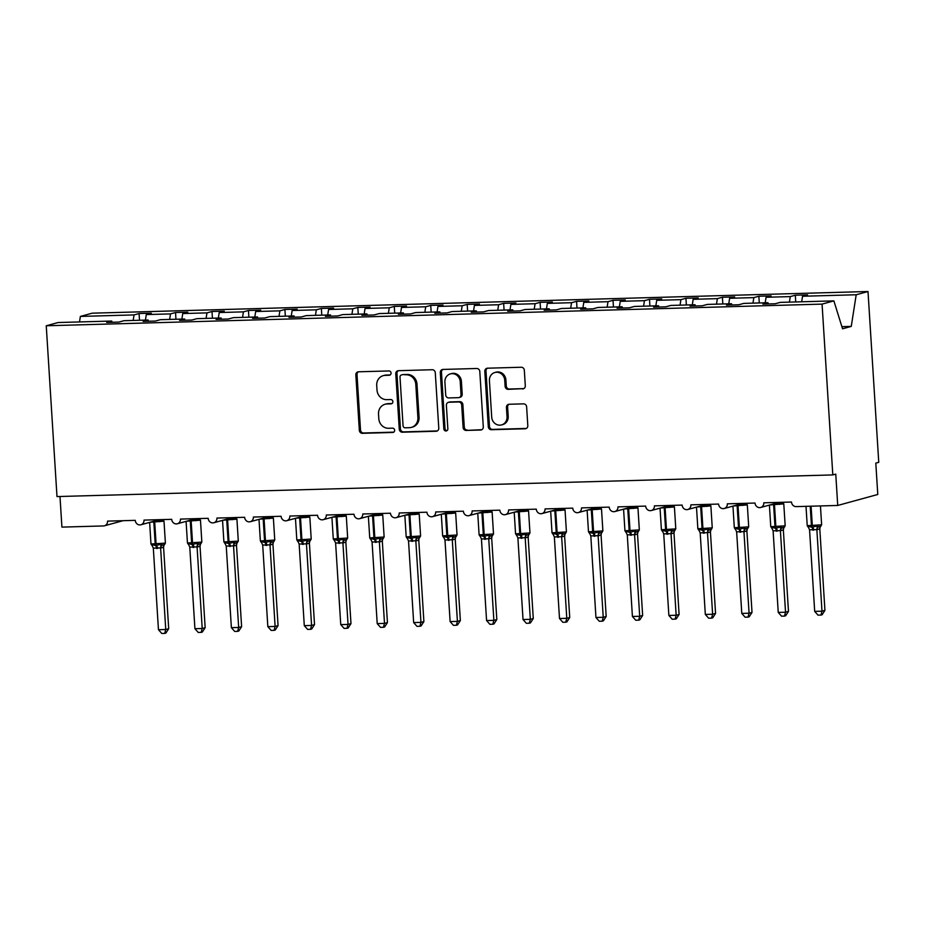 <?xml version="1.0" encoding="UTF-8"?>
<svg xmlns="http://www.w3.org/2000/svg" width="925" height="925" viewBox="0 0 925 925"><rect width="100%" height="100%" fill="white"/><g stroke="black" fill="none" stroke-linecap="round" stroke-linejoin="round"><path stroke-width="1.39" d="M391.067 373.041A2.162 2 -105.3 0 0 388.928 370.948L358.507 371.792A3.099 2.856 -105.3 0 0 355.836 374.949L359.328 430.322A3.099 2.856 -105.3 0 0 362.38 433.316L392.801 432.472A2.162 2 -105.3 0 0 394.663 430.264A2.162 2 -105.3 0 0 392.524 428.159L388.592 428.275A9.898 9.123 -105.3 0 1 378.811 418.678L378.522 414.065A9.898 9.123 -105.3 0 1 385.066 404.271A9.898 9.123 -105.3 0 1 387.066 403.971L390.998 403.855A2.162 2 -105.3 0 0 392.871 401.647A2.162 2 -105.3 0 0 390.732 399.554L386.789 399.658A9.898 9.123 -105.3 0 1 377.007 390.072L376.718 385.459A9.898 9.123 -105.3 0 1 383.262 375.654A9.898 9.123 -105.3 0 1 385.262 375.365L389.205 375.249A2.162 2 -105.3 0 0 391.067 373.041M522.625 388.939A3.099 2.856 -105.3 0 0 525.296 385.783L524.325 370.243A3.099 2.856 -105.3 0 0 521.261 367.248L487.487 368.196A3.099 2.856 -105.3 0 0 484.816 371.353L488.296 426.726A3.099 2.856 -105.3 0 0 491.348 429.72L525.134 428.772A3.099 2.856 -105.3 0 0 527.805 425.616L526.626 406.85A3.099 2.856 -105.3 0 0 523.562 403.855L509.108 404.26A3.099 2.856 -105.3 0 0 506.438 407.416L507.027 416.724A8.279 7.631 -105.3 0 1 501.558 424.91A8.279 7.631 -105.3 0 1 491.707 417.152L489.417 380.695A8.279 7.631 -105.3 0 1 494.887 372.498A8.279 7.631 -105.3 0 1 504.738 380.267L505.119 386.349A3.099 2.856 -105.3 0 0 508.172 389.344L523.804 388.616A3.099 2.856 -105.3 0 0 523.827 388.616M112.11 322.27L111.728 321.044L58.055 322.536L46.25 325.773L56.992 496.575L832.812 474.918L835.761 474.109L837.726 505.455L796.171 506.611A4.729 4.359 -105.3 0 1 791.499 502.032L763.796 502.807A4.729 4.359 -105.3 0 1 760.662 507.49A4.729 4.359 -105.3 0 1 755.043 503.05L727.339 503.824A4.729 4.359 -105.3 0 1 724.206 508.507A4.729 4.359 -105.3 0 1 718.586 504.067L690.871 504.842A4.729 4.359 -105.3 0 1 687.749 509.525A4.729 4.359 -105.3 0 1 682.13 505.085L654.414 505.859A4.729 4.359 -105.3 0 1 651.293 510.542A4.729 4.359 -105.3 0 1 645.673 506.102L617.958 506.877A4.729 4.359 -105.3 0 1 614.836 511.56A4.729 4.359 -105.3 0 1 609.205 507.12L581.501 507.894A4.729 4.359 -105.3 0 1 578.379 512.577A4.729 4.359 -105.3 0 1 572.748 508.137L545.045 508.912A4.729 4.359 -105.3 0 1 541.923 513.595A4.729 4.359 -105.3 0 1 536.292 509.155L508.588 509.929A4.729 4.359 -105.3 0 1 505.466 514.612A4.729 4.359 -105.3 0 1 499.835 510.172L472.132 510.947A4.729 4.359 -105.3 0 1 469.01 515.63A4.729 4.359 -105.3 0 1 463.379 511.19L435.675 511.964A4.729 4.359 -105.3 0 1 432.553 516.647A4.729 4.359 -105.3 0 1 426.922 512.207L399.218 512.982A4.729 4.359 -105.3 0 1 396.085 517.665A4.729 4.359 -105.3 0 1 390.466 513.225L362.762 513.999A4.729 4.359 -105.3 0 1 359.628 518.682A4.729 4.359 -105.3 0 1 354.009 514.242L326.294 515.017A4.729 4.359 -105.3 0 1 323.172 519.7A4.729 4.359 -105.3 0 1 317.553 515.26L289.837 516.034A4.729 4.359 -105.3 0 1 286.715 520.717A4.729 4.359 -105.3 0 1 281.096 516.277L253.381 517.052A4.729 4.359 -105.3 0 1 250.259 521.735A4.729 4.359 -105.3 0 1 244.639 517.295L216.924 518.069A4.729 4.359 -105.3 0 1 213.802 522.752A4.729 4.359 -105.3 0 1 208.171 518.312L180.468 519.087A4.729 4.359 -105.3 0 1 177.346 523.77A4.729 4.359 -105.3 0 1 171.715 519.33L144.011 520.104A4.729 4.359 -105.3 0 1 140.889 524.787A4.729 4.359 -105.3 0 1 135.258 520.347L107.554 521.122A4.729 4.359 74.7 0 1 103.473 525.943L61.917 527.111L59.986 496.494M46.25 325.773L822.071 304.117L832.812 474.918M435.282 372.729A3.099 2.856 -105.3 0 0 432.229 369.734L398.444 370.682A3.099 2.856 -105.3 0 0 395.773 373.839L399.265 429.212A3.099 2.856 -105.3 0 0 402.317 432.206L436.103 431.258A3.099 2.856 -105.3 0 0 438.774 428.102L435.282 372.729M442.959 369.433L476.745 368.497A3.099 2.856 -105.3 0 1 479.797 371.492L483.289 426.864A3.099 2.856 -105.3 0 1 480.618 430.021L466.165 430.426A3.099 2.856 -105.3 0 1 463.101 427.419L461.691 404.965A3.099 2.856 -105.3 0 0 458.638 401.97L449.041 402.236A3.099 2.856 -105.3 0 0 446.37 405.393L447.85 428.772A2.162 2 -105.3 0 1 446.417 430.923A2.162 2 -105.3 0 1 443.838 428.888L440.3 372.59A3.099 2.856 -105.3 0 1 442.959 369.433A3.099 2.856 -105.3 0 0 441.468 372.266L440.3 372.59M822.071 304.117L833.876 300.879L780.214 302.382L775.173 303.758L762.928 304.105L767.958 302.718L768.34 303.943M767.958 302.718L743.758 303.4L738.717 304.776L726.472 305.123L731.502 303.735L731.883 304.961M731.502 303.735L707.301 304.417L702.26 305.793L690.015 306.14L695.045 304.753L695.427 305.978M695.045 304.753L670.833 305.435L665.803 306.811L653.559 307.158L658.588 305.77L658.97 307.007M658.588 305.77L634.377 306.453L629.347 307.828L617.091 308.175L622.132 306.788L622.513 308.025M622.132 306.788L597.92 307.47L592.89 308.846L580.634 309.193L585.675 307.805L586.057 309.042M585.675 307.805L561.463 308.488L556.434 309.863L544.178 310.21L549.219 308.823L549.6 310.06M549.219 308.823L525.007 309.505L519.977 310.881L507.721 311.228L512.762 309.84L513.144 311.078M512.762 309.84L488.55 310.522L483.509 311.898L471.264 312.245L476.306 310.858L476.687 312.095M476.306 310.858L452.094 311.54L447.053 312.916L434.808 313.263L439.837 311.875L440.219 313.113M439.837 311.875L415.637 312.558L410.596 313.933L398.351 314.28L403.381 312.893L403.762 314.13M403.381 312.893L379.181 313.575L374.139 314.951L361.895 315.298L366.924 313.91L367.306 315.147M366.924 313.91L342.724 314.592L337.683 315.968L325.438 316.315L330.468 314.928L330.849 316.165M330.468 314.928L306.256 315.61L301.226 316.986L288.982 317.333L294.011 315.945L294.393 317.183M294.011 315.945L269.799 316.627L264.77 318.003L252.513 318.35L257.555 316.963L257.936 318.2M257.555 316.963L233.343 317.645L228.313 319.021L216.057 319.368L221.098 317.98L221.48 319.217M221.098 317.98L196.886 318.663L191.857 320.038L179.6 320.385L184.642 319.009L185.023 320.235M184.642 319.009L160.43 319.68L155.4 321.056L143.144 321.403L148.185 320.027L148.567 321.252M795.743 301.943L795.315 295.214L790.285 296.601L766.073 297.272L765.218 302.799M789.418 302.117L790.285 296.601M759.286 302.961L758.858 296.231L753.829 297.619L729.617 298.289L728.75 303.816M752.962 303.134L753.829 297.619M722.83 303.978L722.402 297.249L717.361 298.636L693.16 299.307L692.293 304.834M716.505 304.152L717.361 298.636M686.362 304.996L685.945 298.266L680.904 299.654L656.704 300.324L655.837 305.851M680.048 305.169L680.904 299.654M649.905 306.013L649.489 299.284L644.447 300.671L620.247 301.342L619.38 306.869M643.592 306.187L644.447 300.671M613.448 307.031L613.032 300.301L607.991 301.689L583.779 302.359L582.923 307.886M607.135 307.204L607.991 301.689M576.992 308.048L576.576 301.319L571.534 302.706L547.322 303.377L546.467 308.904M570.679 308.222L571.534 302.706M540.535 309.066L540.107 302.336L535.078 303.724L510.866 304.394L510.01 309.921M534.222 309.239L535.078 303.724M504.079 310.083L503.651 303.354L498.621 304.741L474.409 305.412L473.554 310.939M497.754 310.257L498.621 304.741M467.622 311.101L467.194 304.383L462.165 305.759L437.953 306.429L437.097 311.956M461.297 311.286L462.165 305.759M431.166 312.118L430.738 305.4L425.708 306.776L401.496 307.447L400.641 312.974M424.841 312.303L425.708 306.776M394.709 313.136L394.281 306.418L389.252 307.794L365.04 308.464L364.184 313.991M388.384 313.321L389.252 307.794M358.252 314.153L357.825 307.435L352.783 308.811L328.583 309.482L327.716 315.009M351.928 314.338L352.783 308.811M321.784 315.171L321.368 308.453L316.327 309.829L292.127 310.499L291.259 316.026M315.471 315.356L316.327 309.829M285.328 316.188L284.912 309.47L279.87 310.846L255.67 311.528L254.803 317.044M279.015 316.373L279.87 310.846M248.871 317.206L248.455 310.488L243.414 311.864L219.213 312.546L218.346 318.061M242.558 317.391L243.414 311.864M212.415 318.223L211.998 311.505L206.957 312.881L182.745 313.563L181.89 319.079M206.102 318.408L206.957 312.881M175.958 319.241L175.53 312.523L170.501 313.899L146.289 314.581L151.33 313.193L139.074 313.54L134.044 314.916L80.382 316.419L92.188 313.182L868.008 291.514L878.75 462.327L875.802 463.124L877.779 494.47L837.726 505.455M169.645 319.426L170.501 313.899M111.728 321.044L106.687 322.42L118.943 322.073L123.973 320.697L148.185 320.027M139.502 320.258L139.074 313.54M133.177 320.443L134.044 314.916M801.674 301.781L802.53 296.254L807.571 294.878L795.315 295.214M758.858 296.231L771.103 295.896L766.073 297.272M722.402 297.249L734.647 296.913L729.617 298.289M685.945 298.266L698.19 297.931L693.16 299.307M649.489 299.284L661.733 298.948L656.704 300.324M613.032 300.301L625.277 299.966L620.247 301.342M576.576 301.319L588.82 300.983L583.779 302.359M540.107 302.336L552.364 302.001L547.322 303.377M503.651 303.354L515.907 303.018L510.866 304.394M467.194 304.383L479.451 304.036L474.409 305.412M430.738 305.4L442.994 305.053L437.953 306.429M394.281 306.418L406.526 306.071L401.496 307.447M357.825 307.435L370.069 307.088L365.04 308.464M321.368 308.453L333.613 308.106L328.583 309.482M284.912 309.47L297.156 309.123L292.127 310.499M248.455 310.488L260.7 310.141L255.67 311.528M211.998 311.505L224.243 311.158L219.213 312.546M175.53 312.523L187.787 312.176L182.745 313.563M833.876 300.879L842.548 328.791L851.266 326.398L856.192 294.763L802.53 296.254M856.192 294.763L868.008 291.514M145.433 320.096L146.289 314.581M79.515 321.935L80.382 316.419M851.266 326.398L841.889 326.652M390.188 374.937L386.442 375.041A9.898 9.123 -105.3 0 0 384.442 375.33L383.262 375.654M385.066 404.271L386.245 403.947A9.898 9.123 -105.3 0 1 388.246 403.647L391.98 403.543M358.495 371.792A3.099 2.856 -105.3 0 0 357.015 374.625L360.507 429.998A3.099 2.856 -105.3 0 0 363.56 432.993L393.784 432.148M398.432 370.682A3.099 2.856 -105.3 0 0 396.952 373.515L400.444 428.888A3.099 2.856 -105.3 0 0 403.497 431.882L437.282 430.934A3.099 2.856 -105.3 0 0 437.294 430.934L436.103 431.258M401.866 374.903A2.162 2 -105.3 0 0 400.005 377.111L403.057 425.708A2.162 2 -105.3 0 0 405.196 427.812L409.347 427.697A9.898 9.123 -105.3 0 0 411.347 427.396A9.898 9.123 -105.3 0 0 417.892 417.591L415.799 384.372A9.898 9.123 -105.3 0 0 406.017 374.775L403.046 374.579A2.162 2 -105.3 0 0 402.606 374.637L401.427 374.96M411.347 427.396L412.527 427.072A9.898 9.123 -105.3 0 0 419.071 417.267L417.892 417.591M403.046 374.579L407.197 374.463A9.898 9.123 -105.3 0 1 416.978 384.048L419.071 417.267M480.618 430.021L481.798 429.697A3.099 2.856 -105.3 0 0 481.809 429.697L466.165 430.426M448.417 402.329L449.596 402.005A3.099 2.856 -105.3 0 1 450.221 401.913L459.817 401.647A3.099 2.856 -105.3 0 1 462.87 404.641L464.281 427.096A3.099 2.856 -105.3 0 0 467.333 430.102M441.468 372.266L445.017 428.564A2.162 2 -105.3 0 0 446.972 430.657M460.222 381.667A8.279 7.631 -105.3 0 0 450.382 373.897A8.279 7.631 -105.3 0 0 444.913 382.094L445.711 394.94A3.099 2.856 -105.3 0 0 448.775 397.935L458.361 397.669A3.099 2.856 -105.3 0 0 461.032 394.512L460.222 381.667L461.402 381.343A8.279 7.631 -105.3 0 0 451.55 373.573L450.382 373.897M458.985 397.577L460.164 397.253A3.099 2.856 -105.3 0 0 462.211 394.189L461.032 394.512M461.402 381.343L462.211 394.189M494.887 372.498L496.066 372.174A8.279 7.631 -105.3 0 1 505.906 379.944L506.287 386.026A3.099 2.856 -105.3 0 0 509.351 389.02L523.804 388.616M501.558 424.91L502.738 424.598A8.279 7.631 -105.3 0 0 508.207 416.4L507.027 416.724M509.097 404.26A3.099 2.856 -105.3 0 0 507.617 407.092L508.207 416.4M487.463 368.196A3.099 2.856 -105.3 0 0 485.995 371.029L489.475 426.402A3.099 2.856 -105.3 0 0 492.528 429.397L526.313 428.448A3.099 2.856 -105.3 0 0 526.325 428.448L525.134 428.772M163.332 520.683L162.465 520L159.655 521.7L156.88 520.81M164.696 633.394L165.748 629.509L168.697 628.699L165.876 633.082L164.696 633.394L161.782 633.486L158.452 629.705L165.748 629.509L160.615 547.912L153.319 548.12L151.665 544.513L151.839 545.334L151.665 544.513L155.643 545.588L161.066 544.247L162.499 545.033L164.708 544.432M168.697 628.699L163.575 547.253L160.626 548.062M158.452 629.705L153.319 548.12M163.563 547.114L163.575 547.253A3.469 2.96 40.3 0 1 164.107 544.941L163.563 547.114M159.655 521.7L159.123 519.792M160.615 547.912L161.066 544.247M199.788 519.665L198.921 518.983L196.112 520.683L193.337 519.792M201.153 632.376L202.205 628.491L205.153 627.682L202.332 632.064L201.153 632.376L198.251 632.457L194.921 628.688L202.205 628.491L197.071 546.895L189.775 547.103L188.122 543.495L188.295 544.316L188.122 543.495L192.099 544.571L197.534 543.229L198.956 544.016L201.164 543.414M205.153 627.682L200.031 546.236L197.083 547.045M194.921 628.688L189.775 547.103M200.008 546.259A3.469 2.96 40.3 0 1 200.575 543.923L200.031 546.236M196.112 520.683L195.58 518.775M197.071 546.895L197.534 543.229M236.245 518.648L235.378 517.965L232.568 519.665L229.793 518.775M237.621 631.359L238.662 627.474L241.61 626.664L238.789 631.047L237.621 631.359L234.707 631.44L231.377 627.67L238.662 627.474L233.539 545.877L226.243 546.085L224.578 542.478L224.752 543.299L224.578 542.478L228.556 543.553L233.99 542.212L235.412 542.998L237.621 542.397M241.61 626.664L236.488 545.218L233.539 546.028A3.469 3.133 118.3 0 1 235.412 542.998M231.377 627.67L226.243 546.085M236.465 545.241A3.469 2.96 40.3 0 1 237.031 542.906L236.488 545.218M232.568 519.665L232.036 517.757M233.539 545.877L233.99 542.212M272.702 517.63L271.834 516.948L269.025 518.648L266.25 517.757M274.077 630.341L275.118 626.456L278.067 625.647L275.245 630.018L274.077 630.341L271.164 630.422L267.834 626.653L275.118 626.456L269.996 544.86L262.7 545.068L261.035 541.46L261.208 542.281L261.035 541.46L265.012 542.536L270.447 541.194L271.869 541.981L274.077 541.379M278.067 625.647L272.944 544.201L269.996 545.01M267.834 626.653L262.7 545.068M272.921 544.224A3.469 2.96 40.3 0 1 273.488 541.888L272.944 544.201M269.025 518.648L268.493 516.74M269.996 544.86L270.447 541.194M309.158 516.613L308.303 515.93L305.481 517.63L302.706 516.74M310.534 629.324L311.575 625.439L314.523 624.629L311.713 629L310.534 629.324L307.62 629.405L304.29 625.635L311.575 625.439L306.453 543.842L299.157 544.05L297.492 540.443L297.665 541.264L297.492 540.443L301.469 541.518L306.903 540.177L308.326 540.963L310.534 540.362M314.523 624.629L309.401 543.183L306.453 543.981M304.29 625.635L299.157 544.05M309.378 543.206A3.469 2.96 40.3 0 1 309.944 540.871L309.401 543.183M305.481 517.63L304.961 515.711M306.453 543.842L306.903 540.177M345.626 515.595L344.759 514.913L341.938 516.613L339.163 515.722M346.991 628.306L348.043 624.421L350.98 623.612L348.17 627.982L346.991 628.306L344.077 628.387L340.747 624.618L348.043 624.421L342.909 542.825L335.613 543.033L333.948 539.425L334.122 540.246L333.948 539.425L337.926 540.501L343.36 539.159L344.782 539.946L346.991 539.344M350.98 623.612L345.858 542.166L342.909 542.963M340.747 624.618L335.613 543.033M345.858 542.015L345.858 542.166A3.469 2.96 40.3 0 1 346.401 539.853L345.858 542.015M341.938 516.613L341.417 514.693M342.909 542.825L343.36 539.159M382.083 514.577L381.216 513.895L378.394 515.595L375.619 514.705M383.447 627.289L384.499 623.404L387.436 622.594L384.627 626.965L383.447 627.289L380.533 627.37L377.203 623.6L384.499 623.404L379.366 541.807L372.07 542.015L370.405 538.408L370.578 539.229L370.405 538.408L374.382 539.483L379.817 538.142L381.239 538.928L383.447 538.327M387.436 622.594L382.314 541.148L379.366 541.946M377.203 623.6L372.07 542.015M382.291 541.171A3.469 2.96 40.3 0 1 382.858 538.836L382.314 541.148M378.394 515.595L377.874 513.676M379.366 541.807L379.817 538.142M418.539 513.56L417.672 512.878L414.851 514.577L412.076 513.687M419.904 626.271L420.956 622.386L423.893 621.577L421.083 625.947L419.904 626.271L416.99 626.352L413.66 622.583L420.956 622.386L415.822 540.79L408.526 540.998L406.873 537.39L407.035 538.211L406.873 537.39L410.839 538.466L416.273 537.124L417.695 537.911L419.915 537.309M423.893 621.577L418.771 540.131L415.834 540.928A3.469 3.133 118.3 0 1 417.695 537.911M413.66 622.583L408.526 540.998M418.748 540.154A3.469 2.96 40.3 0 1 419.314 537.818L418.771 540.131M414.851 514.577L414.331 512.658M415.822 540.79L416.273 537.124M454.996 512.543L454.129 511.86L451.319 513.56L448.533 512.67M456.36 625.254L457.413 621.369L460.361 620.559L457.54 624.93L456.36 625.254L453.447 625.335L450.117 621.565L457.413 621.369L452.279 539.772L444.983 539.98L443.329 536.373L443.503 537.194L443.329 536.373L447.295 537.448L452.73 536.107L454.163 536.893L456.372 536.292M460.361 620.559L455.227 539.113L452.29 539.911M450.117 621.565L444.983 539.98M455.204 539.136A3.469 2.96 40.3 0 1 455.771 536.801L455.227 539.113M451.319 513.56L450.787 511.641M452.279 539.772L452.73 536.107M491.453 511.525L490.585 510.843L487.776 512.543L484.989 511.652M492.817 624.236L493.869 620.351L496.817 619.542L493.996 623.913L492.817 624.236L489.903 624.317L486.573 620.548L493.869 620.351L488.735 538.755L481.439 538.963L479.786 535.355L479.959 536.176L479.786 535.355L483.752 536.431L489.186 535.089L490.62 535.876L492.828 535.274M496.817 619.542L491.684 538.096L488.747 538.893M486.573 620.548L481.439 538.963M491.684 537.945L491.684 538.096A3.469 2.96 40.3 0 1 492.227 535.783L491.684 537.945M487.776 512.543L487.244 510.623M488.735 538.755L489.186 535.089M527.909 510.507L527.042 509.825L524.232 511.525L521.446 510.635M529.273 623.219L530.326 619.334L533.274 618.524L530.453 622.895L529.273 623.219L526.36 623.3L523.03 619.53L530.326 619.334L525.192 537.737L517.896 537.945L516.243 534.338L516.416 535.159L516.243 534.338L520.22 535.413L525.643 534.072L527.077 534.858L529.285 534.257M533.274 618.524L528.152 537.067L525.203 537.876A3.469 3.133 118.3 0 1 527.077 534.858M523.03 619.53L517.896 537.945M528.129 537.101A3.469 2.96 40.3 0 1 528.684 534.766L528.152 537.067M524.232 511.525L523.7 509.606M525.192 537.737L525.643 534.072M564.366 509.49L563.498 508.808L560.689 510.507L557.914 509.617M565.73 622.201L566.782 618.316L569.731 617.507L566.909 621.878L565.73 622.201L562.816 622.282L559.498 618.513L566.782 618.316L561.648 536.72L554.352 536.928L552.699 533.32L552.873 534.141L552.699 533.32L556.677 534.396L562.111 533.054L563.533 533.841L565.742 533.239M569.731 617.507L564.608 536.049L561.66 536.858M559.498 618.513L554.352 536.928M564.585 536.084A3.469 2.96 40.3 0 1 565.152 533.748L564.608 536.049M560.689 510.507L560.157 508.588M561.648 536.72L562.111 533.054M600.822 508.472L599.955 507.79L597.145 509.478L594.37 508.6M602.198 621.184L603.239 617.287L606.187 616.489L603.366 620.86L602.198 621.184L599.284 621.265L595.954 617.495L603.239 617.287L598.117 535.702L590.809 535.91L589.156 532.303L589.329 533.124L589.156 532.303L593.133 533.378L598.567 532.037L599.99 532.823L602.198 532.222M606.187 616.489L601.065 535.032L598.117 535.841A3.469 3.133 118.3 0 1 599.99 532.823M595.954 617.495L590.809 535.91M601.042 535.066A3.469 2.96 40.3 0 1 601.608 532.731L601.065 535.032M597.145 509.478L596.613 507.571M598.117 535.702L598.567 532.037M637.279 507.455L636.412 506.773L633.602 508.461L630.827 507.582M638.655 620.166L639.695 616.27L642.644 615.472L639.822 619.843L638.655 620.166L635.741 620.247L632.411 616.478L639.695 616.27L634.573 534.685L627.277 534.893L625.612 531.285L625.786 532.106L625.612 531.285L629.59 532.361L635.024 531.019L636.446 531.806L638.655 531.204M642.644 615.472L637.522 534.014L634.573 534.823M632.411 616.478L627.277 534.893M637.498 534.049A3.469 2.96 40.3 0 1 638.065 531.713L637.522 534.014M633.602 508.461L633.07 506.553M634.573 534.685L635.024 531.019M673.735 506.438L672.88 505.755L670.058 507.443L667.283 506.565M675.111 619.149L676.152 615.252L679.1 614.454L676.279 618.825L675.111 619.149L672.197 619.23L668.868 615.46L676.152 615.252L671.03 533.667L663.734 533.875L662.069 530.268L662.242 531.089L662.069 530.268L666.046 531.343L671.481 530.002L672.903 530.788L675.111 530.187M679.1 614.454L673.978 532.997L671.03 533.806M668.868 615.46L663.734 533.875M673.955 533.031A3.469 2.96 40.3 0 1 674.522 530.696L673.978 532.997M670.058 507.443L669.538 505.536M671.03 533.667L671.481 530.002M710.203 505.42L709.336 504.726L706.515 506.426L703.74 505.547M711.568 618.131L712.62 614.235L715.557 613.437L712.747 617.808L711.568 618.131L708.654 618.212L705.324 614.443L712.62 614.235L707.486 532.65L700.19 532.858L698.525 529.239L698.699 530.071L698.525 529.239L702.503 530.326L707.937 528.984L709.359 529.771L711.568 529.169M715.557 613.437L710.435 531.979L707.486 532.788A3.469 3.133 118.3 0 1 709.359 529.771M705.324 614.443L700.19 532.858M710.412 532.014A3.469 2.96 40.3 0 1 710.978 529.678L710.435 531.979M706.515 506.426L705.995 504.518M707.486 532.65L707.937 528.984M746.66 504.403L745.793 503.709L742.972 505.408L740.197 504.53M748.024 617.114L749.077 613.217L752.013 612.419L749.204 616.79L748.024 617.114L745.111 617.195L741.781 613.425L749.077 613.217L743.943 531.632L736.647 531.84L734.982 528.221L735.155 529.054L734.982 528.221L738.959 529.308L744.394 527.967L745.816 528.753L748.024 528.152M752.013 612.419L746.891 530.962L743.943 531.771M741.781 613.425L736.647 531.84M746.868 530.996A3.469 2.96 40.3 0 1 747.435 528.661L746.891 530.962M742.972 505.408L742.451 503.501M743.943 531.632L744.394 527.967M783.117 503.385L782.249 502.691L779.428 504.391L776.653 503.512M784.481 616.096L785.533 612.2L788.47 611.402L785.66 615.772L784.481 616.096L781.567 616.177L778.237 612.408L785.533 612.2L780.399 530.615L773.103 530.823L771.438 527.204L771.612 528.036L771.438 527.204L775.416 528.291L780.85 526.949L782.272 527.736L784.493 527.134M788.47 611.402L783.348 529.944L780.411 530.753A3.469 3.133 118.3 0 1 782.272 527.736M778.237 612.408L773.103 530.823M783.325 529.979A3.469 2.96 40.3 0 1 783.891 527.643L783.348 529.944M779.428 504.391L778.908 502.483M780.399 530.615L780.85 526.949M820.938 615.079L821.99 611.182L824.927 610.373L822.117 614.755L820.938 615.079L818.024 615.16L814.694 611.39L821.99 611.182L816.856 529.597L809.56 529.805L807.907 526.186L808.068 527.019L807.907 526.186L811.872 527.273L817.307 525.932L818.741 526.718L820.949 526.117M824.927 610.373L819.804 528.927L816.868 529.736A3.469 3.133 118.3 0 1 818.741 526.718M814.694 611.39L809.56 529.805M819.781 528.961A3.469 2.96 40.3 0 1 820.348 526.626L819.804 528.927M816.856 529.597L817.307 525.932M386.442 375.041L385.262 375.365M391.842 403.624L390.998 403.855M388.246 403.647L387.066 403.971M393.645 432.241L392.801 432.472M363.56 432.993L362.38 433.316M360.507 429.998L359.328 430.322M357.015 374.625L355.836 374.949M390.049 375.018L389.205 375.249M403.497 431.882L402.317 432.206M400.444 428.888L399.265 429.212M396.952 373.515L395.773 373.839M416.978 384.048L415.799 384.372M407.197 374.463L406.017 374.775M464.281 427.096L463.101 427.419M462.87 404.641L461.691 404.965M459.817 401.647L458.638 401.97M450.221 401.913L449.041 402.236M445.017 428.564L443.838 428.888M509.351 389.02L508.172 389.344M506.287 386.026L505.119 386.349M505.906 379.944L504.738 380.267M507.617 407.092L506.438 407.416M492.528 429.397L491.348 429.72M489.475 426.402L488.296 426.726M485.995 371.029L484.816 371.353M152.186 545.565A3.469 3.133 118.3 0 0 151.839 545.334L150.983 544.004L165.39 543.125L164.002 521.191L150.127 522.255M156.568 548.49A3.469 1.307 88.4 0 0 155.643 545.588A1.573 0.601 -91.6 0 1 155.215 544.27L153.839 522.336A1.573 0.601 -91.6 0 1 153.932 521.214M157.435 548.467A3.469 1.307 88.4 0 0 156.51 545.565A1.573 0.601 88.4 0 1 156.094 544.247L154.718 522.313A1.573 0.601 88.4 0 1 154.891 520.948M164.002 521.191L163.17 519.873A3.469 3.133 118.3 0 1 162.754 519.584M160.95 520.474A3.469 2.96 40.3 0 1 159.794 519.665M165.39 543.125L164.118 544.941A3.469 2.96 40.3 0 1 164.118 544.941L164.141 544.871M160.649 548.074A3.469 3.133 118.3 0 1 162.499 545.033M188.642 544.548A3.469 3.133 118.3 0 0 188.295 544.316L187.451 542.987L201.847 542.108L200.471 520.174L186.584 521.238M193.024 547.473A3.469 1.307 88.4 0 0 192.099 544.571A1.573 0.601 -91.6 0 1 191.672 543.252L190.296 521.318A1.573 0.601 -91.6 0 1 190.388 520.197M193.892 547.45A3.469 1.307 88.4 0 0 192.967 544.548A1.573 0.601 88.4 0 1 192.55 543.229L191.174 521.295A1.573 0.601 88.4 0 1 191.348 519.931M200.471 520.174L199.627 518.844A3.469 3.133 118.3 0 1 199.21 518.567M197.407 519.457A3.469 2.96 40.3 0 1 196.262 518.648M201.847 542.108L200.598 543.854M197.106 547.057A3.469 3.133 118.3 0 1 198.956 544.016M225.191 543.68L223.908 541.969L238.303 541.09L236.927 519.156L223.041 520.22M229.481 546.455A3.469 1.307 88.4 0 0 228.556 543.553A1.573 0.601 -91.6 0 1 228.14 542.235L226.752 520.301A1.573 0.601 -91.6 0 1 226.845 519.179M230.348 546.432A3.469 1.307 88.4 0 0 229.423 543.53A1.573 0.601 88.4 0 1 229.007 542.212L227.631 520.278A1.573 0.601 88.4 0 1 227.804 518.913M233.863 518.439A3.469 2.96 40.3 0 1 232.718 517.63M238.303 541.09L237.054 542.836M261.555 542.512A3.469 3.133 118.3 0 0 261.208 542.281L260.364 540.952L274.76 540.073L273.384 518.139L259.497 519.202M265.938 545.438A3.469 1.307 88.4 0 0 265.012 542.536A1.573 0.601 -91.6 0 1 264.596 541.217L263.209 519.283A1.573 0.601 -91.6 0 1 263.301 518.162M266.805 545.415A3.469 1.307 88.4 0 0 265.891 542.512A1.573 0.601 88.4 0 1 265.463 541.194L264.088 519.26A1.573 0.601 88.4 0 1 264.261 517.896M273.384 518.139L272.54 516.809A3.469 3.133 118.3 0 1 272.123 516.532M270.32 517.422A3.469 2.96 40.3 0 1 269.175 516.613M274.76 540.073L273.511 541.819M270.019 545.022A3.469 3.133 118.3 0 1 271.869 541.981M298.012 541.495A3.469 3.133 118.3 0 0 297.665 541.264L296.821 539.934L311.216 539.055L309.84 517.121L295.954 518.185M302.394 544.42A3.469 1.307 88.4 0 0 301.469 541.518A1.573 0.601 -91.6 0 1 301.053 540.2L299.665 518.266A1.573 0.601 -91.6 0 1 299.769 517.144M303.273 544.397A3.469 1.307 88.4 0 0 302.348 541.495A1.573 0.601 88.4 0 1 301.92 540.177L300.544 518.243A1.573 0.601 88.4 0 1 300.717 516.878M309.84 517.121L308.996 515.792A3.469 3.133 118.3 0 1 308.58 515.514M306.788 516.404A3.469 2.96 40.3 0 1 305.632 515.595M311.216 539.055L309.979 540.801M306.476 544.004A3.469 3.133 118.3 0 1 308.326 540.963M334.468 540.477A3.469 3.133 118.3 0 0 334.122 540.246L333.278 538.917L347.673 538.038L346.297 516.104L332.41 517.168M338.851 543.403A3.469 1.307 88.4 0 0 337.926 540.501A1.573 0.601 -91.6 0 1 337.509 539.183L336.122 517.248A1.573 0.601 -91.6 0 1 336.226 516.127M339.729 543.38A3.469 1.307 88.4 0 0 338.804 540.477A1.573 0.601 88.4 0 1 338.377 539.159L337.001 517.225A1.573 0.601 88.4 0 1 337.174 515.861M346.297 516.104L345.453 514.774A3.469 3.133 118.3 0 1 345.037 514.497M343.244 515.387A3.469 2.96 40.3 0 1 342.088 514.577M347.673 538.038L346.436 539.784M342.944 542.987A3.469 3.133 118.3 0 1 344.782 539.946M370.925 539.46A3.469 3.133 118.3 0 0 370.578 539.229L369.734 537.899L384.129 537.02L382.753 515.086L368.878 516.15M375.307 542.385A3.469 1.307 88.4 0 0 374.382 539.483A1.573 0.601 -91.6 0 1 373.966 538.165L372.59 516.231A1.573 0.601 -91.6 0 1 372.683 515.109M376.186 542.362A3.469 1.307 88.4 0 0 375.261 539.46A1.573 0.601 88.4 0 1 374.845 538.142L373.457 516.208A1.573 0.601 88.4 0 1 373.631 514.843M382.753 515.086L381.909 513.757A3.469 3.133 118.3 0 1 381.493 513.479M379.701 514.358A3.469 2.96 40.3 0 1 378.545 513.56M384.129 537.02L382.892 538.766M379.4 541.969A3.469 3.133 118.3 0 1 381.239 538.928M407.382 538.442A3.469 3.133 118.3 0 0 407.035 538.211L406.191 536.882L420.597 536.003L419.21 514.069L405.335 515.132M411.764 541.368A3.469 1.307 88.4 0 0 410.839 538.466A1.573 0.601 -91.6 0 1 410.422 537.148L409.047 515.213A1.573 0.601 -91.6 0 1 409.139 514.092M412.642 541.345A3.469 1.307 88.4 0 0 411.717 538.442A1.573 0.601 88.4 0 1 411.301 537.124L409.914 515.19A1.573 0.601 88.4 0 1 410.087 513.826M419.21 514.069L418.366 512.739A3.469 3.133 118.3 0 1 417.95 512.462M416.158 513.34A3.469 2.96 40.3 0 1 415.001 512.543M420.597 536.003L419.349 537.749M443.838 537.425A3.469 3.133 118.3 0 0 443.503 537.194L442.647 535.864L457.054 534.985L455.667 513.051L441.792 514.115M448.22 540.35A3.469 1.307 88.4 0 0 447.295 537.448A1.573 0.601 -91.6 0 1 446.879 536.13L445.503 514.196A1.573 0.601 -91.6 0 1 445.596 513.074M449.099 540.327A3.469 1.307 88.4 0 0 448.174 537.425A1.573 0.601 88.4 0 1 447.758 536.107L446.37 514.173A1.573 0.601 88.4 0 1 446.555 512.808M455.667 513.051L454.822 511.722A3.469 3.133 118.3 0 1 454.418 511.444M452.614 512.323A3.469 2.96 40.3 0 1 451.458 511.525M457.054 534.985L455.805 536.731M452.313 539.934A3.469 3.133 118.3 0 1 454.163 536.893M480.295 536.408A3.469 3.133 118.3 0 0 479.959 536.176L479.104 534.847L493.511 533.968L492.123 512.034L478.248 513.097M484.677 539.333A3.469 1.307 88.4 0 0 483.752 536.431A1.573 0.601 -91.6 0 1 483.336 535.113L481.96 513.178A1.573 0.601 -91.6 0 1 482.052 512.057M485.556 539.31A3.469 1.307 88.4 0 0 484.631 536.408A1.573 0.601 88.4 0 1 484.214 535.089L482.827 513.155A1.573 0.601 88.4 0 1 483.012 511.791M492.123 512.034L491.291 510.704A3.469 3.133 118.3 0 1 490.874 510.427M489.071 511.305A3.469 2.96 40.3 0 1 487.914 510.507M493.511 533.968L492.262 535.714M488.77 538.917A3.469 3.133 118.3 0 1 490.62 535.876M516.855 535.54L515.56 533.829L529.967 532.95L528.58 511.016L514.705 512.08M521.133 538.315A3.469 1.307 88.4 0 0 520.22 535.413A1.573 0.601 -91.6 0 1 519.792 534.095L518.416 512.161A1.573 0.601 -91.6 0 1 518.509 511.028M522.012 538.292A3.469 1.307 88.4 0 0 521.087 535.39A1.573 0.601 88.4 0 1 520.671 534.072L519.295 512.138A1.573 0.601 88.4 0 1 519.468 510.773M525.527 510.288A3.469 2.96 40.3 0 1 524.371 509.49M529.967 532.95L528.695 534.766A3.469 2.96 40.3 0 1 528.695 534.766L528.718 534.696M553.219 534.373A3.469 3.133 118.3 0 0 552.873 534.141L552.017 532.812L566.424 531.933L565.048 509.999L551.161 511.062M557.602 537.298A3.469 1.307 88.4 0 0 556.677 534.396A1.573 0.601 -91.6 0 1 556.249 533.077L554.873 511.143A1.573 0.601 -91.6 0 1 554.965 510.01M558.469 537.275A3.469 1.307 88.4 0 0 557.544 534.373A1.573 0.601 88.4 0 1 557.127 533.054L555.752 511.12A1.573 0.601 88.4 0 1 555.925 509.756M565.048 509.999L564.204 508.669A3.469 3.133 118.3 0 1 563.788 508.392M561.984 509.27A3.469 2.96 40.3 0 1 560.827 508.472M566.424 531.933L565.175 533.679M561.683 536.882A3.469 3.133 118.3 0 1 563.533 533.841M589.676 533.343A3.469 3.133 118.3 0 0 589.329 533.124L588.485 531.794L602.88 530.915L601.504 508.981L587.618 510.045M594.058 536.28A3.469 1.307 88.4 0 0 593.133 533.378A1.573 0.601 -91.6 0 1 592.705 532.06L591.329 510.126A1.573 0.601 -91.6 0 1 591.422 508.993M594.925 536.257A3.469 1.307 88.4 0 0 594 533.355A1.573 0.601 88.4 0 1 593.584 532.037L592.208 510.103A1.573 0.601 88.4 0 1 592.382 508.738M601.504 508.981L600.66 507.652A3.469 3.133 118.3 0 1 600.244 507.374M598.44 508.253A3.469 2.96 40.3 0 1 597.296 507.455M602.88 530.915L601.632 532.661M626.132 532.326A3.469 3.133 118.3 0 0 625.786 532.106L624.942 530.777L639.337 529.898L637.961 507.964L624.074 509.028M630.515 535.263A3.469 1.307 88.4 0 0 629.59 532.361A1.573 0.601 -91.6 0 1 629.173 531.043L627.786 509.108A1.573 0.601 -91.6 0 1 627.878 507.975M631.382 535.24A3.469 1.307 88.4 0 0 630.468 532.337A1.573 0.601 88.4 0 1 630.041 531.019L628.665 509.085A1.573 0.601 88.4 0 1 628.838 507.721M637.961 507.964L637.117 506.634A3.469 3.133 118.3 0 1 636.701 506.357M634.897 507.235A3.469 2.96 40.3 0 1 633.752 506.438M639.337 529.898L638.088 531.644M634.596 534.835A3.469 3.133 118.3 0 1 636.446 531.806M662.589 531.308A3.469 3.133 118.3 0 0 662.242 531.089L661.398 529.759L675.793 528.88L674.418 506.946L660.531 508.01M666.971 534.245A3.469 1.307 88.4 0 0 666.046 531.343A1.573 0.601 -91.6 0 1 665.63 530.025L664.243 508.091A1.573 0.601 -91.6 0 1 664.335 506.958M667.85 534.222A3.469 1.307 88.4 0 0 666.925 531.32A1.573 0.601 88.4 0 1 666.497 530.002L665.121 508.068A1.573 0.601 88.4 0 1 665.295 506.703M674.418 506.946L673.573 505.617A3.469 3.133 118.3 0 1 673.157 505.339M671.353 506.218A3.469 2.96 40.3 0 1 670.209 505.42M675.793 528.88L674.556 530.626M671.053 533.817A3.469 3.133 118.3 0 1 672.903 530.788M699.046 530.291A3.469 3.133 118.3 0 0 698.699 530.071L697.855 528.742L712.25 527.863L710.874 505.929L696.987 506.993M703.428 533.228A3.469 1.307 88.4 0 0 702.503 530.326A1.573 0.601 -91.6 0 1 702.087 529.007L700.699 507.073A1.573 0.601 -91.6 0 1 700.803 505.94M704.307 533.205A3.469 1.307 88.4 0 0 703.382 530.303A1.573 0.601 88.4 0 1 702.954 528.984L701.578 507.05A1.573 0.601 88.4 0 1 701.751 505.686M710.874 505.929L710.03 504.599A3.469 3.133 118.3 0 1 709.614 504.322M707.822 505.2A3.469 2.96 40.3 0 1 706.665 504.403M712.25 527.863L711.013 529.609M735.502 529.273A3.469 3.133 118.3 0 0 735.155 529.054L734.311 527.724L748.707 526.845L747.331 504.911L733.444 505.975M739.884 532.21A3.469 1.307 88.4 0 0 738.959 529.308A1.573 0.601 -91.6 0 1 738.543 527.99L737.156 506.056A1.573 0.601 -91.6 0 1 737.26 504.923M740.763 532.187A3.469 1.307 88.4 0 0 739.838 529.285A1.573 0.601 88.4 0 1 739.422 527.967L738.034 506.033A1.573 0.601 88.4 0 1 738.208 504.668M747.331 504.911L746.487 503.582A3.469 3.133 118.3 0 1 746.07 503.304M744.278 504.183A3.469 2.96 40.3 0 1 743.122 503.385M748.707 526.845L747.469 528.591M743.978 531.783A3.469 3.133 118.3 0 1 745.816 528.753M772.063 528.418L770.768 526.707L785.175 525.828L783.787 503.894L769.912 504.958M776.341 531.193A3.469 1.307 88.4 0 0 775.416 528.291A1.573 0.601 -91.6 0 1 775 526.972L773.624 505.038A1.573 0.601 -91.6 0 1 773.716 503.905M777.22 531.17A3.469 1.307 88.4 0 0 776.295 528.268A1.573 0.601 88.4 0 1 775.878 526.949L774.491 505.015A1.573 0.601 88.4 0 1 774.664 503.651M783.787 503.894L782.943 502.564A3.469 3.133 118.3 0 1 782.527 502.287M780.735 503.165A3.469 2.96 40.3 0 1 779.578 502.368M785.175 525.828L783.926 527.574M808.415 527.238A3.469 3.133 118.3 0 0 808.068 527.019L807.224 525.689L821.631 524.81L820.382 526.556M812.798 530.175A3.469 1.307 88.4 0 0 811.872 527.273A1.573 0.601 -91.6 0 1 811.456 525.955L810.219 506.218M813.676 530.152A3.469 1.307 88.4 0 0 812.751 527.25A1.573 0.601 88.4 0 1 812.335 525.932L811.086 506.195M159.539 519.677L140.889 524.787M123.083 520.694L104.432 525.805M195.996 518.659L177.346 523.77M232.452 517.642L213.802 522.752M268.909 516.624L250.259 521.735M305.366 515.607L286.715 520.717M341.822 514.589L323.172 519.7M378.279 513.572L359.628 518.682M414.735 512.554L396.085 517.665M451.192 511.537L432.553 516.647M487.66 510.519L469.01 515.63M524.117 509.502L505.466 514.612M560.573 508.484L541.923 513.595M597.03 507.467L578.379 512.577M633.486 506.449L614.836 511.56M669.943 505.42L651.293 510.542M706.399 504.403L687.749 509.525M742.856 503.385L724.206 508.507M779.312 502.368L760.662 507.49M150.983 544.004L149.63 522.394M187.451 542.987L186.087 521.376M236.927 519.156L235.632 517.445M223.908 541.969L222.543 520.359M260.364 540.952L259 519.341M296.821 539.934L295.457 518.324M333.278 538.917L331.913 517.306M369.734 537.899L368.37 516.289M406.191 536.882L404.838 515.271M442.647 535.864L441.294 514.254M479.104 534.847L477.751 513.236M528.58 511.016L527.296 509.305M515.56 533.829L514.207 512.219M552.017 532.812L550.664 511.201M588.485 531.794L587.121 510.184M624.942 530.777L623.577 509.166M661.398 529.759L660.034 508.137M697.855 528.742L696.49 507.12M734.311 527.724L732.947 506.102M770.768 526.707L769.403 505.085M807.224 525.689L806.01 506.333M821.631 524.81L820.44 505.929"/></g></svg>
